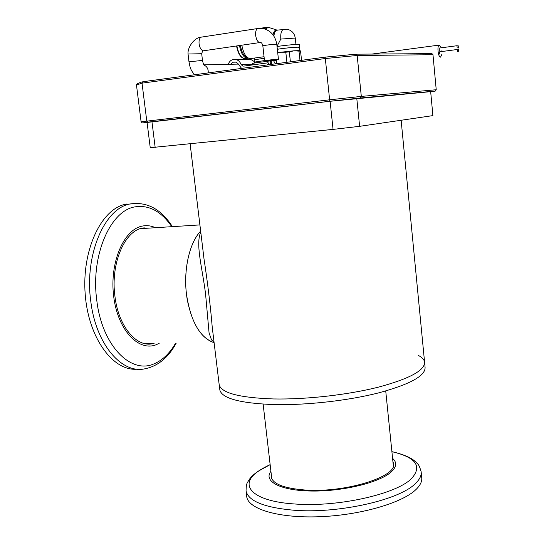 <?xml version="1.0" encoding="UTF-8"?>
<svg xmlns="http://www.w3.org/2000/svg" width="544" height="544" viewBox="0 0 544 544"><rect width="100%" height="100%" fill="white"/><g stroke="black" fill="none" stroke-linecap="round" stroke-linejoin="round"><path stroke-width="0.82" d="M145.493 122.624L330.079 101.279L430.664 91.644M137.652 83.524L136.558 84.34L136.469 85L141.1 121.802L142.378 122.964L148.077 122.135L146.758 120.911L142.025 83.144L142.97 81.716M239.265 111.67L329.786 101.286L325.169 57.12L356.089 54.176L431.542 53.632M329.786 101.286L360.339 97.995L361.311 96.404L357.17 55.481L356.279 54.21M402.295 94.139L435.377 91.038L436.227 89.74L432.983 54.733L431.984 53.652M147.07 122.366L150.239 147.703L333.057 129.397L359.618 126.33L432.902 115.607L430.658 91.582M359.618 126.33L356.782 98.396M330.113 101.272L333.057 129.397M155.176 147.533L151.96 121.713M214.078 342.38L211.466 339.776L209.073 332.908L205.578 294.066C202.361 267.893 195.289 244.052 200.77 232.07M214.112 342.7C200.015 337.722 190.822 321.701 186.538 294.624C183.294 269.647 189.489 242.753 200.654 231.112C188.448 243.705 182.41 274.523 187.503 300.941C192.549 324.578 201.423 338.49 214.112 342.7M203.544 255.088L204.02 259.012C207.407 280.786 210.82 309.128 212.187 326.699L212.568 329.861M219.116 384.173L219.184 384.717C221.32 393.013 239.408 397.759 273.455 398.949C305.755 399.609 347.5 394.93 378.121 387.219C409.557 378.76 425.041 370.369 424.572 362.046C425.041 370.369 409.557 378.76 378.121 387.219C347.5 394.93 305.755 399.609 273.455 398.949C239.408 397.759 221.32 393.013 219.184 384.717L219.749 389.402M424.633 362.664L425.082 367.302C425.564 375.788 410.101 384.309 378.699 392.863C348.112 400.656 306.388 405.334 274.101 404.586C240.067 403.294 221.972 398.419 219.817 389.96M418.486 355.497C422.117 357.415 424.15 359.598 424.572 362.046L401.132 120.251M159.168 343.346L156.284 344.678C138.496 351.995 117.66 329.882 113.669 296.317C109.405 262.82 123.685 229.5 142.208 226.1C146.696 225.182 151.11 225.712 155.455 227.705M150.933 343.4L147.492 344.012M154.115 343.38L152.327 343.774C136.014 347.344 118.245 325.863 114.893 295.95C110.554 263.969 124.318 231.397 142.072 228.16L150.436 228.024M149.382 344.066L149.777 343.794M137.312 369.165C113.336 371.613 88.482 338.334 85.211 294.42C81.675 250.539 100.96 209.637 124.916 204.394L126.766 204M143.766 227.841L147.274 228.222M421.199 472.328L421.695 477.394C422.239 481.29 420.322 485.35 415.949 489.566C402.193 503.01 360.074 515.256 319.335 516.732C278.548 518.303 248.254 509.068 246.731 496.713L246.65 496.033M392.578 458.327C397.168 462.42 396.63 467.031 390.966 472.158C379.263 482.623 342.57 491.552 311.508 491.035C280.33 490.634 263.106 481.311 270.912 471.288M392.904 461.543L393.516 463.454C397.882 476.558 345.209 493.095 304.96 490.008C284.131 488.356 272.864 484.004 271.164 476.966L271.286 474.49M141.44 228.324L145.5 228.33M149.138 343.407L145.132 343.686M240.394 45.397C241.631 52.36 243.977 56.42 247.425 57.576M239.482 45.526C241.216 54.325 244.202 58.562 248.438 58.235M299.819 50.619L299.472 47.389L298.078 47.192C292.318 47.355 285.403 48.056 277.338 49.286M277.386 30.172L276.801 30.022C274.958 29.927 273.714 31.552 273.068 34.898M269.722 27.758L268.498 27.363L265.118 29.104M241.822 45.186C243.671 54.509 246.826 58.949 251.28 58.494L264.051 56.719M277.005 46.267L280.813 39.073C280.418 33.769 281.316 30.491 283.506 29.247L284.362 29.118M277.331 49.273C285.09 47.94 300.268 46.648 299.642 47.369L299.35 44.656C299.975 43.908 284.791 45.179 277.032 46.539M298.989 51.122L299.839 50.776M276.699 63.668L276.277 59.86M290.401 61.819L289.32 51.843L285.811 52.224L286.906 62.288M301.546 60.316L300.553 51.116L298.989 51.116L299.996 60.527M298.989 51.116L294.093 50.789L299.792 50.599L300.553 51.116M285.811 52.224L280.616 52.244L294.093 50.789L289.32 51.843M277.705 52.68L280.616 52.244L277.732 52.884M458.524 49.497L458.728 51.782L458.524 49.497M457.314 49.497L457.518 51.782L457.314 49.497M439.477 51.83L439.702 54.094M458.184 45.73L458.395 48.015L458.184 45.73M456.974 45.716L457.178 48.008L456.974 45.716M439.137 48.083L439.362 50.347M204.116 65.226L204.496 65.572C203.884 65.45 203.218 63.73 202.477 60.404L188.979 61.832L188.047 54.012L201.681 53.713C202.314 51.646 202.905 50.674 203.442 50.803M259.733 42.575L203.476 50.796C201.273 50.381 199.811 48.083 199.09 43.887C198.805 40.372 199.478 38.134 201.11 37.182L201.899 37.04M441.415 47.777L439.212 45.084C436.818 45.682 438.165 57.494 440.579 57.134L442.068 53.938M273.686 59.881L275.699 59.718L275.781 60.636M271.082 60.296L269.885 60.432L271.082 60.262M267.41 60.568L269.865 60.268L271.048 63.22M267.288 60.874L264.513 60.901C264.207 60.581 274.693 59.296 277.637 59.289L275.72 59.942M271.211 60.051L273.673 59.745L273.958 61.458L275.312 63.478M442.082 51.483L441.939 50.177M241.57 68.408L237.782 63.376L235.912 62.138L233.036 62.206L230.758 64.219M228.215 64.274C229.67 60.717 232.104 59.092 235.511 59.398C238.136 59.949 239.992 61.649 241.08 64.512L252.368 64.26M248.227 59.221L250.308 59.187L254.334 61.581M243.63 66.137L267.73 62.866M242.889 66.157L241.08 64.512M267.356 61.424C258.808 62.268 253.79 62.982 252.287 63.566L252.443 64.94M142.834 81.736L325.142 57.134L143.024 81.702M136.469 85L142.025 83.144L325.169 58.548L357.17 55.481L432.983 54.733M141.1 121.802L329.487 99.817L361.311 96.404L436.227 89.74M148.077 122.135L230.86 112.635M360.339 97.995L398.854 94.452M435.023 91.127L430.671 91.691M147.091 122.516L142.603 122.958M147.084 122.482L145.296 122.658M175.556 343.25C169.701 353.362 162.588 360.189 154.224 363.746C130.859 374.714 101.864 345.488 96.757 300.118C90.542 255.082 110.738 209.882 135.524 206.795C149.355 204.911 161.439 211.541 171.775 226.685M176.161 343.244C168.164 357.877 157.549 366.438 144.323 368.92C121.224 373.701 95.635 343.618 90.726 300.88C84.395 255.102 104.373 208.814 129.594 204.041L138.74 203.286M391.898 451.642C403.002 454.233 410.706 457.45 415.018 461.285C418.581 464.902 418.853 464.086 421.124 471.587C421.661 475.429 419.737 479.427 415.351 483.596C399.534 500.011 338.15 513.896 293.59 510.204C264.173 507.525 248.322 501.092 246.044 490.919L246.731 496.713M391.904 451.676C416.072 457.354 422.566 466.364 411.386 478.706C396.059 494.251 337.416 507.396 294.787 503.996C251.24 501.282 237.483 484.466 259.338 470.587L270.144 464.658M236.905 45.907C238.673 54.774 241.692 58.997 245.97 58.562L247.282 58.378M295.95 44.486L295.256 38.06L280.813 39.073M277.562 30.144L276.692 30.274C275.176 30.954 274.251 32.898 273.911 36.108M267.349 27.207L266.111 27.397L264.275 28.852M260.875 42.616C261.596 42.616 262.256 43.724 262.847 45.934L262.847 45.934C262.528 45.526 273.027 44.207 275.985 44.288L276.801 44.404L278.44 59.364M260.386 42.48L259.821 42.582C257.74 42.133 256.36 39.746 255.666 35.435C255.381 31.729 256.034 29.43 257.632 28.54L258.284 28.438M204 65.062C207.067 66.456 208.468 69.074 208.196 72.91M267.485 61.248L269.94 60.948M269.192 64.682L270.817 63.016L271.864 63.866M270.647 64.484L271.68 63.798L272.299 64.26M271.51 62.424L271.143 60.846L273.761 60.554M274.89 63.913L275.332 63.417L275.801 63.791M373.232 53.897L372.599 54.087M273.754 60.466L275.76 60.302M264.479 60.588L254.395 62.118L254.85 62.941M264.221 58.283L254.136 59.826L254.395 62.118M136.558 84.34C138.897 82.953 140.882 82.137 142.521 81.879M325.149 57.127L356.089 54.176M190.135 143.97L203.544 255.061M212.561 329.834L219.184 384.717M152.327 343.774L149.144 343.794M172.387 226.644C160.997 208.869 146.73 201.334 129.594 204.041L124.916 204.394M393.516 463.454L393.564 463.95M246.044 490.919C246.31 483.004 246.724 483.888 249.417 479.305C252.783 474.463 259.692 469.567 270.144 464.624M393.353 465.95L385.73 390.98M271.796 478.89L263.133 404.124M140.325 228.657L199.906 224.917M244.766 58.738C240.727 58.018 237.993 53.754 236.565 45.954M277.209 30.11L287.232 29.24C291.808 30.403 294.488 33.34 295.256 38.06M276.801 30.022L268.498 27.363M260.324 28.281L266.111 27.397L269.069 27.492M299.792 50.599L300.431 50.891M276.801 44.404C275.318 35.856 270.864 30.607 263.432 28.642L257.632 28.54L201.205 37.142M271.402 62.111L270.722 62.805M267.254 60.554L268.892 64.722M458.483 49.511L457.497 49.633M457.266 49.504L439.423 51.836M458.143 45.744L457.164 45.873M456.926 45.73L439.076 48.09M201.11 37.182C194.67 37.414 187.401 47.022 188.047 54.006M371.702 54.094L439.212 45.084M268.24 63.872L267.403 64.926M262.847 45.934L264.513 60.901M271.143 60.846L271.055 60.037M203.857 64.845L238.354 64.097M188.979 61.832C190.169 67 189.774 68.986 194.555 74.752M202.477 60.404L201.688 53.713M254.51 58.045L254.136 59.826M250.308 59.187L235.511 59.398"/></g></svg>
